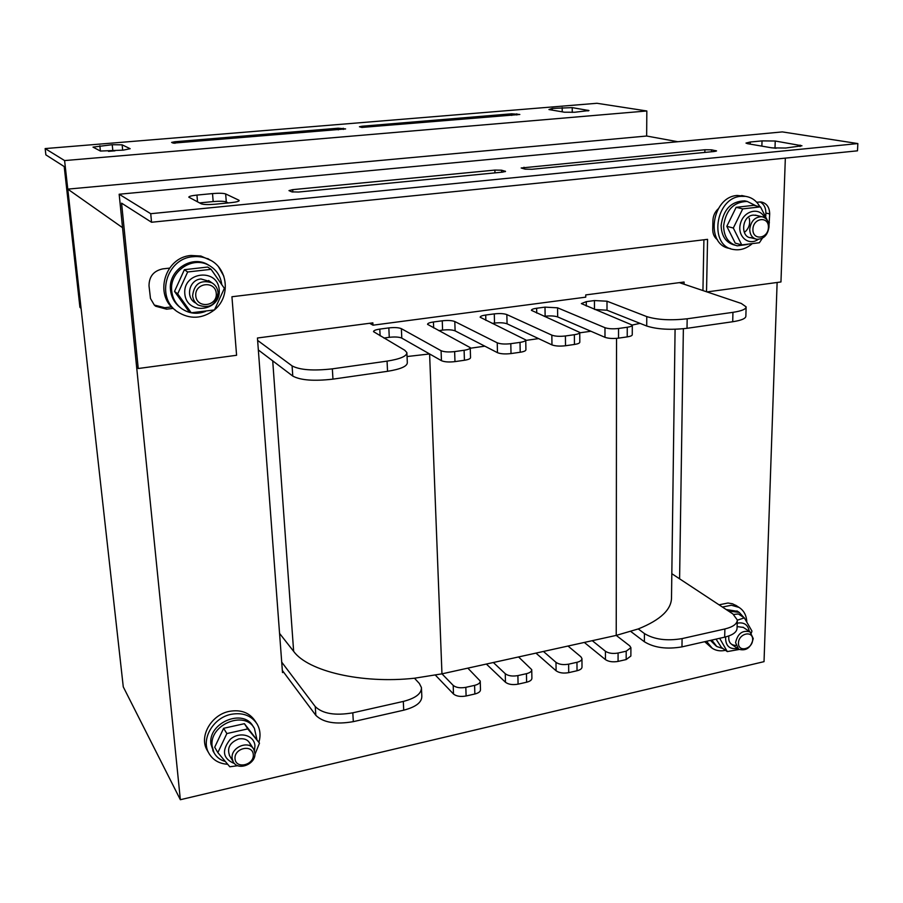 <?xml version="1.0" encoding="UTF-8"?>
<svg xmlns="http://www.w3.org/2000/svg" width="903" height="903" viewBox="0 0 903 903"><rect width="100%" height="100%" fill="white"/><g stroke="black" fill="none" stroke-linecap="round" stroke-linejoin="round"><path stroke-width="1.35" d="M677.86 141.726L646.65 136.026L67.781 189.122L122.548 227.68L180.352 799.719L764.028 661.651L777.122 282.481M283.7 672.272L282.492 672.532L257.445 338.004L372.871 322.856L372.995 325.193L369.654 323.285M372.995 325.193L585.754 297.155L585.731 294.92L684.079 282.018L684.045 284.197M683.368 328.748L679.598 578.812M180.352 799.719L123.271 686.867L67.781 189.122M45.872 154.876L64.203 166.558L79.915 307.28L81.089 308.51L64.598 160.576L45.15 148.577L45.872 154.876M108.473 151.343L114.963 150.835M548.945 109.545L564.42 112.209L574.76 112.243L588.97 110.55L572.231 107.626L552.241 108.416L548.945 109.545M361.843 127.436L519.823 114.467L511.719 113.801L362.013 126.228L359.428 126.759L361.843 127.436M173.274 143.137L345.612 128.926L338.196 128.203L174.798 141.76L171.604 142.414L173.274 143.137M123.35 150.124L130.179 148.713L122.142 144.841L112.232 144.706L92.998 147.11L100.414 151.049L123.35 150.124M45.15 148.577L596.951 103.281L646.83 110.979L64.598 160.576M646.83 110.979L646.65 136.026M151.535 222.251L857.489 150.824L857.85 143.566L150.733 213.706L151.535 222.251L121.578 203.152L138.238 368.514L236.586 355.274L231.936 296.748L707.557 239.34L706.518 291.759M199.54 202.904L213.176 201.572C219.587 201.042 223.955 201.166 226.292 201.945L228.278 202.927M770.959 147.697L776.095 148.261M238.787 200.161L225.66 193.931C223.323 193.186 218.944 193.061 212.521 193.581L196.944 195.082C191.617 195.646 188.908 196.346 188.806 197.17L201.313 203.83C203.672 204.654 208.221 204.789 214.959 204.236L231.112 202.644C236.428 202.058 239.126 201.346 239.182 200.5L238.855 201.019M501.605 170.204L494.889 170.08L292.685 189.653L288.983 190.612L291.816 191.865L298.566 192.034L502.61 172.134L505.533 171.378L501.605 170.204L501.65 172.236M711.609 149.83L704.904 149.751L521.166 167.992L525.185 169.154L531.957 169.279L714.296 151.501L716.564 150.914L711.609 149.83L711.564 151.76M750.224 142.019L745.991 143.08L747.582 143.679L771.997 147.878L785.7 148.036L801.954 145.778L775.237 141.015L762.03 140.891L750.224 142.019L750.167 144.13M150.733 213.706L119.162 194.235L782.325 131.906L857.85 143.566M223.831 276.205L218.571 266.893M169.504 268.123L162.788 268.88C153.645 270.844 149.063 276.499 149.018 285.833L150.474 298.498L154.334 305.079L155.621 306.207L166.57 309.187L173.218 308.374M171.683 306.885L164.797 307.72L154.311 305.056M718.201 208.841C714.894 211.945 713.133 215.84 712.918 220.501L712.738 229.418C712.76 234.035 714.352 237.512 717.524 239.814M769.006 225.773L769.683 213.932C769.514 207.193 766.67 203.209 761.15 201.967L756.658 202.193M759.999 201.888C763.904 204.01 765.868 207.724 765.879 213.029L765.778 216.099M119.162 194.235L136.601 366.799L138.238 368.514M785.339 158.115L780.96 281.962L707.015 291.917M703.911 239.78L702.94 290.552M719.048 604.829L727.987 603.012L732.446 603.768L736.464 605.755M711.541 647.778L704.712 641.694M722.423 607.053L731.385 605.236L739.06 607.426C743.767 610.439 746.341 615.124 746.792 621.49M725.493 650.307C720.47 651.424 716.045 650.736 712.196 648.241L706.541 641.277M749.185 218.142C750.438 223.323 749.14 227.849 745.268 231.71M730.595 248.652L729.884 248.449C704.983 245.277 711.338 196.956 737.164 195.466L745.009 196.256M751.804 244.036C746.059 248.754 739.997 250.571 733.586 249.499C708.618 246.316 715.029 197.825 740.934 196.323L745.472 196.357C751.759 197.317 756.556 200.771 759.863 206.731M175.238 310.034C153.691 295.597 164.696 257.118 191.086 255.481L200.884 256.034L210.986 260.504M214.361 309.955C202.17 319.075 189.788 319.628 177.202 311.625C155.406 297.234 166.4 258.382 192.982 256.723C198.908 256.125 204.484 257.141 209.71 259.804C228.199 268.62 230.728 296.748 214.564 309.774M207.803 751.364L206.832 749.671C199.1 735.922 211.55 714.668 229.328 711.361C240.785 709.374 249.363 712.557 255.052 720.899L256.192 722.626M227.567 764.277C218.819 763.645 212.498 759.795 208.604 752.752C200.85 738.97 213.345 717.637 231.191 714.307C242.693 712.298 251.294 715.481 256.994 723.845C260.222 729.387 260.854 735.516 258.901 742.255M752.91 229.283C753.181 217.679 768.893 215.862 768.419 227.432C768.137 238.934 752.515 240.864 752.91 229.283M749.738 229.181C749.885 234.757 752.222 238.121 756.714 239.272C763.667 239.272 767.764 235.141 769.017 226.879C768.871 221.19 766.478 217.804 761.839 216.709C754.953 216.844 750.924 221.009 749.738 229.181M195.77 295.845C194.529 282.684 215.32 280.28 216.268 293.396C217.465 306.433 196.843 308.973 195.77 295.845M192.61 295.665C193.05 299.627 194.867 302.719 198.062 304.966C209.53 309.074 216.212 304.954 218.086 292.628C217.623 288.328 215.569 285.066 211.945 282.831C200.669 279.422 194.224 283.7 192.61 295.665M738.462 643.015C738.677 633.342 753.057 630.08 752.662 639.742C752.436 649.336 738.123 652.677 738.462 643.015M735.573 642.631L738.643 649.212C746.149 651.334 751.003 647.79 753.237 638.568L750.054 631.886C742.571 629.876 737.74 633.455 735.573 642.631M235.017 758.768C234.001 748.09 252.535 743.88 253.303 754.569C254.296 765.157 235.875 769.458 235.017 758.768M232.15 758.249L233.155 761.68C237.794 771.546 256.396 764.073 254.872 753.023L253.732 749.309C248.946 739.738 230.592 747.278 232.15 758.249M225.095 761.421C220.061 759.954 216.359 757.03 214 752.65L212.126 746.171C208.999 724.646 244.826 709.893 254.432 728.473L256.847 739.083M213.605 751.973L210.93 744.117C207.803 722.648 243.539 707.941 253.133 726.486L253.743 727.423M747.289 244.51L737.277 245.83C728.507 243.505 723.946 236.902 723.596 226.043C725.82 210.038 733.699 201.843 747.221 201.437L756.025 205.839M734.794 245.142C726.035 242.817 721.474 236.236 721.113 225.389C723.326 209.428 731.193 201.256 744.693 200.85L747.221 201.437M728.439 611.015L739.23 612.403L743.993 617.652M723.043 648.591L716.79 646.503L711.812 640.08M726.17 609.525L737.616 611.354M716.226 646.108L710.435 640.396M205.466 311.433C197.035 314.56 189.145 313.657 181.796 308.724C175.916 304.345 172.563 298.419 171.728 290.969C169.109 271.566 192.52 255.605 208.988 265.38C216.302 269.557 220.546 275.866 221.709 284.298M180.205 307.494C174.561 303.115 171.322 297.301 170.52 290.044C167.913 270.686 191.244 254.77 207.679 264.523L210.139 266.035M756.669 215.456L753.237 215.095C740.562 216.065 740.437 240.345 753.046 237.534M764.536 217.646C759.852 206.787 743.993 210.41 740.55 223.233C736.667 235.931 748.361 246.474 758.215 239.385M762.369 238.245L759.389 242.738L741.747 244.916L733.315 228.03L742.717 208.886L760.484 206.877L768.001 221.574M760.484 206.877L753.813 205.32L736.137 207.318L726.813 226.326L735.223 243.11L741.747 244.916M733.315 228.03L726.813 226.326M742.717 208.886L736.137 207.318M743.35 627.416L737.108 626.592M728.856 635.949C728.19 642.022 730.55 645.182 735.911 645.419M749.276 631.355C747.989 624.662 743.959 621.941 737.198 623.194M725.594 636.931C725.38 645.769 729.376 649.607 737.559 648.456M737.299 620.192L744.343 617.878L751.951 631.073L751.375 632.98M739.117 649.483L727.299 651.582L719.657 638.297M716.045 639.121L721.441 647.462L727.299 651.582M744.343 617.878L738.361 613.961L733.631 614.469M250.876 746.352C249.499 740.483 245.458 737.999 238.764 738.925C229.723 742.526 226.721 748.203 229.746 755.969M254.432 750.856L254.951 745.833C254.319 735.076 239.442 731.091 230.22 739.365C221.348 750.653 222.804 758.734 234.588 763.622M237.839 765.71L229.802 766.771L217.849 752.617L226.856 733.563L247.749 728.902L259.477 743.146L254.883 754.502M259.477 743.146L244.408 723.687L223.628 728.303L214.7 747.232L217.849 752.617M226.856 733.563L223.628 728.303M247.749 728.902L244.408 723.687M210.162 281.601L200.985 278.971C188.862 279.772 185.07 298.193 195.94 303.16M219.215 289.716C217.679 267.717 182.699 271.645 184.799 293.802C186.695 315.847 221.235 311.524 219.215 289.716M187.655 271.984L211.088 269.32L224.362 288.339L214.474 309.932L191.255 312.788L177.699 293.87L187.655 271.984L184.381 269.692L174.516 291.409L187.982 310.203L191.255 312.788M211.088 269.32L207.656 267.051L184.381 269.692M177.699 293.87L174.516 291.409M671.821 573.687L732.886 613.95L737.299 619.955C737.164 623.962 733.033 626.953 724.883 628.962L682.092 638.602C666.809 641.186 654.257 639.505 644.437 633.567L638.252 628.939L616.23 635.396L629.707 645.826L630.904 647.688L626.197 651.198L618.081 653.027C612.866 653.919 608.645 653.332 605.439 651.266L592.266 640.678L568.01 646.04L580.877 656.774L581.95 658.535C581.938 660.217 580.279 661.47 576.961 662.294L568.63 664.168C563.303 665.082 559.081 664.484 555.988 662.35L543.437 651.458L518.559 656.944L531.743 669.665C531.743 671.448 529.971 672.791 526.449 673.683L517.893 675.602C512.441 676.539 508.231 675.918 505.262 673.717L493.354 662.509L467.833 668.141L480.227 681.054C480.238 682.973 478.364 684.406 474.594 685.366L465.824 687.341C460.248 688.3 456.038 687.657 453.193 685.388L441.973 673.841L414.488 678.221L419.364 683.492L421.441 687.578C421.554 693.662 415.504 698.279 403.302 701.428L352.802 712.817C335.171 715.842 322.653 713.765 315.249 706.586L281.713 662.136M279.569 633.409L293.644 651.356C307.991 671.268 361.731 684 414.488 678.221M470.237 347.813L470.531 357.565C470.519 358.717 468.476 359.62 464.424 360.263L454.977 361.618C448.972 362.306 444.457 361.99 441.443 360.681L429.602 353.953L441.962 673.852L467.833 668.141M493.354 662.509L518.559 656.944M543.437 651.458L568.01 646.04M592.266 640.678L616.23 635.396L616.535 338.354M638.252 628.939C660.827 619.864 671.911 609.186 671.516 596.883L675.083 329.279M421.487 688.639L421.814 696.213C421.927 702.353 415.899 707.004 403.72 710.187L353.321 721.644C335.735 724.691 323.24 722.592 315.847 715.345L282.346 670.455M480.238 681.393L480.486 689.655C480.498 691.585 478.624 693.03 474.865 693.989L466.106 695.987C460.541 696.958 456.342 696.292 453.498 694.012L435.438 675.184M531.743 669.97L531.901 678.164C531.901 679.97 530.129 681.325 526.607 682.216L518.074 684.158C512.633 685.106 508.434 684.474 505.466 682.25L486.367 664.055M581.95 658.818L582.006 666.956C581.995 668.649 580.336 669.913 577.028 670.748L568.721 672.645C563.393 673.559 559.183 672.949 556.101 670.794L535.953 653.106M630.904 647.948L630.87 656.029L626.174 659.562L618.07 661.414C612.855 662.305 608.656 661.718 605.45 659.619L584.32 642.439M737.277 620.587L737.062 628.07C736.938 632.111 732.807 635.136 724.669 637.157L681.968 646.875C666.707 649.471 654.178 647.767 644.381 641.762L630.836 631.513M632.303 325.261L632.258 334.697C632.235 335.634 630.554 336.367 627.224 336.887L618.532 338.14C612.934 338.772 608.43 338.501 604.987 337.327L557.67 316.93C554.6 315.892 550.412 315.655 545.13 316.231L544.216 316.355M590.901 331.254L579.749 332.823M579.749 332.575L579.816 342.124C579.794 343.129 578.01 343.908 574.455 344.461L565.515 345.747C559.792 346.402 555.277 346.109 551.97 344.901L507.057 323.805C504.1 322.732 499.923 322.495 494.517 323.082L492.203 323.398M538.594 338.614L525.749 340.42M525.749 340.092L525.918 349.743C525.907 350.815 524 351.651 520.207 352.249L511.019 353.57C505.149 354.236 500.634 353.942 497.474 352.678L455.112 330.87C452.29 329.753 448.114 329.505 442.583 330.103L438.779 330.622M484.855 346.176L470.249 348.242M407.061 356.538L429.602 353.953L401.79 338.117C399.103 336.966 394.927 336.706 389.272 337.316L383.91 338.049M746.115 307.223L745.867 316.152C745.788 318.533 741.397 320.396 732.705 321.739L687.014 328.308C670.669 330.137 657.226 329.369 646.706 326.017L607.008 310.226L594.896 309.503M640.08 323.376L632.281 325.024M406.914 353.231L407.321 362.611C407.321 366.268 400.729 369.169 387.545 371.302L332.959 379.136C313.917 381.303 300.518 380.287 292.786 376.077L258.337 349.969M679.383 282.639L741.318 303.464L746.126 306.862C746.047 309.187 741.656 311.016 732.943 312.336L687.172 318.793C670.782 320.599 657.316 319.865 646.774 316.603L606.997 301.207L594.434 300.564L586.284 301.647L581.363 303.6L632.303 325.103C632.281 326.028 630.599 326.739 627.258 327.247L618.544 328.478C612.945 329.098 608.419 328.839 604.976 327.699L557.569 307.81L545.006 307.133L536.642 308.25C533.188 308.747 531.449 309.447 531.415 310.339L579.749 332.417C579.726 333.388 577.931 334.155 574.376 334.708L565.413 335.972C559.679 336.616 555.153 336.345 551.846 335.148L506.854 314.583C503.897 313.533 499.709 313.296 494.291 313.883L485.712 315.023C482.044 315.553 480.193 316.298 480.159 317.246L525.738 339.912C525.727 340.962 523.819 341.786 520.015 342.384L510.805 343.682C504.924 344.336 500.409 344.043 497.237 342.813L454.807 321.536C451.974 320.452 447.786 320.204 442.256 320.802L433.44 321.976C429.546 322.54 427.582 323.342 427.548 324.346L470.226 347.621C470.215 348.75 468.172 349.63 464.108 350.262L454.638 351.594C448.622 352.272 444.107 351.978 441.082 350.703L401.372 328.669C398.674 327.552 394.498 327.292 388.832 327.902L379.791 329.11C375.637 329.719 373.549 330.566 373.515 331.649L404.747 350.24L406.892 352.61C406.881 356.188 400.277 359.033 387.06 361.132L332.349 368.853C313.251 370.986 299.83 370.004 292.087 365.896L257.626 340.408M552.241 108.416L552.264 110.121M562.185 107.604L562.23 111.837M572.231 107.626L572.265 112.401M588.067 110.234L588.079 110.967M362.013 126.228L362.08 127.481M511.719 113.801L511.753 115.403M516.798 113.823L516.821 114.974M174.798 141.76L174.934 143.317M338.196 128.203L338.286 129.863M343.253 128.249L343.321 129.445M99.849 145.733L100.402 151.038M112.232 144.706L112.864 150.982M122.142 144.841L122.673 150.18M225.66 193.931L226.292 201.945M196.944 195.082L197.52 201.843M212.521 193.581L213.176 201.572M494.889 170.08L494.957 172.879M505.059 171.118L505.07 171.717M292.685 189.653L292.854 192.079M704.904 149.751L704.848 152.415M715.797 150.609L715.786 151.286M524 167.258L524.022 168.861M762.03 140.891L761.872 146.139M775.237 141.015L775 148.069M800.148 145.123L800.092 146.546M164.797 307.72L166.57 309.187M768.363 222.465L769.401 222.725M765.879 213.029L769.683 213.932M315.847 715.345L315.249 706.586M353.321 721.644L352.802 712.817M403.72 710.187L403.302 701.428M453.498 694.012L453.193 685.388M466.106 695.987L465.824 687.341M474.865 693.989L474.594 685.366M505.466 682.25L505.262 673.717M518.074 684.158L517.893 675.602M526.607 682.216L526.449 673.683M556.101 670.794L555.988 662.35M568.721 672.645L568.63 664.168M577.028 670.748L576.961 662.294M605.45 659.619L605.439 651.266M618.07 661.414L618.081 653.027M626.174 659.562L626.197 651.198M644.381 641.762L644.437 633.567M681.968 646.875L682.092 638.602M724.669 637.157L724.883 628.962M272.717 360.873L293.644 651.356M292.087 365.896L292.786 376.077M332.349 368.853L332.959 379.136M387.06 361.132L387.545 371.302M379.791 329.11L380.118 335.826M388.832 327.902L389.272 337.316M401.372 328.669L401.79 338.117M441.082 350.703L441.443 360.681M454.638 351.594L454.977 361.618M464.108 350.262L464.424 360.263M433.44 321.976L433.666 327.924M442.256 320.802L442.583 330.103M454.807 321.536L455.112 330.87M497.237 342.813L497.474 352.678M510.805 343.682L511.019 353.57M520.015 342.384L520.207 352.249M485.712 315.023L485.848 320.362M494.291 313.883L494.517 323.082M506.854 314.583L507.057 323.805M551.846 335.148L551.97 344.901M565.413 335.972L565.515 345.747M574.376 334.708L574.455 344.461M536.642 308.25L536.721 313.07M545.006 307.133L545.13 316.231M557.569 307.81L557.67 316.93M604.976 327.699L604.987 337.327M618.544 328.478L618.532 338.14M627.258 327.247L627.224 336.887M586.284 301.647L586.307 306.038M594.434 300.564L594.467 309.323M606.997 301.207L607.008 310.226M646.774 316.603L646.706 326.017M687.172 318.793L687.014 328.308M732.943 312.336L732.705 321.739M154.695 305.417L155.621 306.207M739.06 607.426L735.64 605.213M745.472 196.357L741.69 195.511M209.71 259.804L207.746 258.551M208.604 752.752L206.832 749.671M750.258 237.557L755.416 238.923M755.314 215.128L761.839 216.709M208.582 280.528L211.945 282.831M731.701 644.403L738.349 649.009M743.022 627.201L750.054 631.886M229.351 755.314L233.155 761.68M249.781 743.067L253.371 748.734M212.803 750.585L214 752.65M736.938 610.913L739.23 612.403M207.679 264.523L208.988 265.38"/></g></svg>
